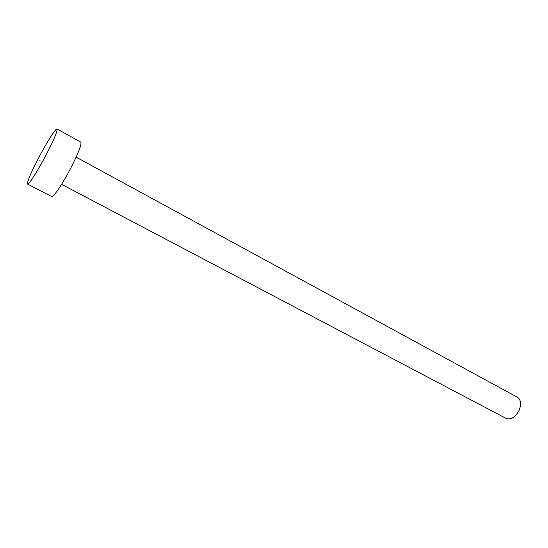 <?xml version="1.0" encoding="UTF-8"?>
<svg xmlns="http://www.w3.org/2000/svg" width="548" height="548" viewBox="0 0 548 548"><rect width="100%" height="100%" fill="white"/><g stroke="black" fill="none" stroke-linecap="round" stroke-linejoin="round"><path stroke-width="0.82" d="M76.131 157.16L517.442 397.266C520.929 399.752 521.504 404.088 519.162 410.26C515.36 417.261 511.017 419.987 506.112 418.419L61.588 184.32M57.047 128.986L80.789 142.117C81.858 144.131 78.57 152.693 70.925 167.811C62.712 183.744 53.129 197.917 51.656 196.54L27.564 184.06C27.023 181.963 30.64 173.367 38.429 158.269C46.512 142.747 55.855 127.951 57.047 128.986C57.698 130.787 54.108 139.315 46.279 154.577C37.908 170.668 28.606 185.224 27.564 184.06M39.737 160.954L40.018 160.338L39.737 160.954"/></g></svg>
